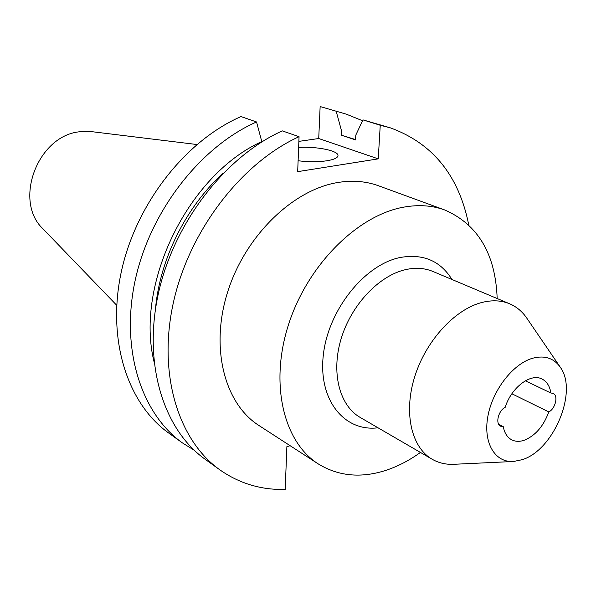 <?xml version="1.0" encoding="UTF-8"?>
<svg xmlns="http://www.w3.org/2000/svg" width="596" height="596" viewBox="0 0 596 596"><rect width="100%" height="100%" fill="white"/><g stroke="black" fill="none" stroke-linecap="round" stroke-linejoin="round"><path stroke-width="0.89" d="M298.112 160.749C308.393 162.037 317.951 162.052 326.787 160.793C334.013 159.594 337.746 157.865 337.984 155.601C338.64 150.721 316.543 146.258 298.633 147.458M196.866 144.515L91.665 131.649L80.594 131.694C38.077 134.644 12.792 200.956 43.128 228.983L116.712 305.271M522.111 459.71C553.647 450.256 578.187 391.423 560.374 367.36C553.93 358.166 544.714 355.112 532.727 358.211C513.037 363.687 492.408 390.283 487.826 416.567C483.036 442.895 495.008 462.772 513.439 461.498L522.111 459.71M560.054 366.89L526.991 318.428C522.476 311.701 516.717 306.828 509.699 303.811C501.541 300.406 492.452 299.915 482.44 302.336C455.18 308.952 426.051 340.435 414.756 376.568C403.343 412.7 411.352 447.395 432.189 459.263C438.812 463.055 446.173 464.724 454.264 464.277L512.873 461.52M497.176 298.536C495.529 254.075 478.081 224.573 444.832 210.015L378.49 185.766C366.041 181.221 352.527 180.126 337.954 182.48C293.016 189.625 245.358 235.711 227.709 291.794C209.859 347.878 224.565 403.723 258.947 425.507L318.242 463.904C338.409 476.241 360.975 478.387 385.932 470.341C397.785 466.422 409.288 460.455 420.441 452.438M444.832 210.015C432.256 205.426 418.504 204.48 403.581 207.17C357.578 215.35 307.797 264.743 288.665 324.172C269.34 383.586 283.495 441.934 318.242 463.904M498.703 424.292L503.285 426.684C504.469 433.009 507.241 437.367 511.606 439.759C515.287 441.651 519.466 441.822 524.145 440.288C535.238 435.795 543.463 426.349 548.804 411.933L511.882 393.762M182.413 442.902L168.661 433.009C127.671 403.857 106.639 340.07 121.256 272.044C135.821 204.078 185.311 140.865 240.985 116.57L256.541 121.964C200.353 146.758 150.177 211.073 135.24 280.06C120.243 349.107 141.237 413.631 182.413 442.902L194.289 450.308M219.887 469.872L205.128 459.248C163.684 429.805 142.772 364.082 158.409 293.351C173.98 222.68 225.281 156.524 282.295 130.882L299.058 136.693C241.529 162.887 189.498 230.242 173.511 302.008C157.448 373.834 178.279 440.325 219.887 469.872C239.428 483.535 261.197 490.054 285.193 489.428L286.877 446.687L290.148 445.711M256.541 121.964L261.786 141.587C188.291 174.74 134.912 283.808 153.992 361.593M223.358 173.049C186.131 206.507 159.758 259.387 155.444 309.257M346.328 114.171L320.141 106.55L346.328 114.171L362.532 120.727M468.732 224.848C458.927 175.701 432.823 143.375 390.417 127.872L362.934 119.871L380.248 125.264L378.244 158.864L297.68 171.648L299.058 136.693M390.417 127.872L380.248 125.264M298.872 141.371L318.726 138.525L378.244 158.864M320.141 106.55L318.726 138.525M355.559 139.561L341.165 135.143L341.404 130.397L336.271 111.571M362.934 119.871L355.805 135.106L355.544 139.904L341.165 135.143M548.804 411.933C555.45 408.7 558.549 395.498 553.125 393.382L550.898 393.002C549.78 386.089 546.785 381.418 541.913 378.974C530.589 372.925 511.279 387.579 505.192 407.321C498.316 410.57 495.127 423.86 500.625 426.207L503.285 426.684M525.337 380.814L550.898 393.002M509.699 303.811L432.942 271.471C424.814 268.081 415.852 267.433 406.047 269.526C379.369 275.263 351.513 304.459 341.225 338.446C330.825 372.425 339.415 405.578 360.17 417.423L432.189 459.263M378.013 427.794C344.279 432.048 318.048 399.909 323.337 354.918C328.202 310.002 364.551 264.594 400.207 257.494C423.115 253.494 440.37 260.825 451.962 279.487"/></g></svg>
